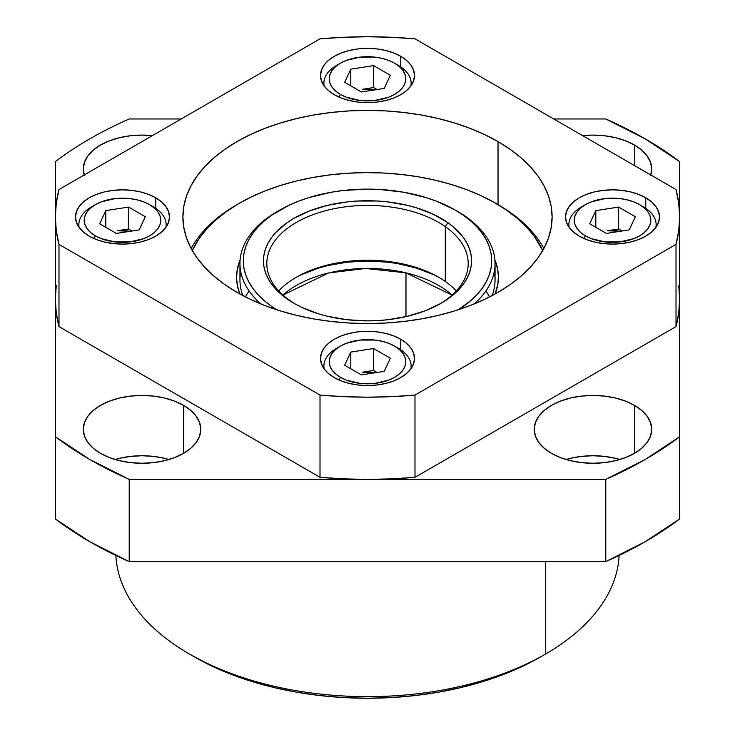 <?xml version="1.0" encoding="UTF-8"?>
<svg xmlns="http://www.w3.org/2000/svg" width="735" height="735" viewBox="0 0 735 735"><rect width="100%" height="100%" fill="white"/><g stroke="black" fill="none" stroke-linecap="round" stroke-linejoin="round"><path stroke-width="1.1" d="M619.871 459.504A58.736 33.911 0 0 0 566.069 459.504M634.498 405.371L634.498 453.33L641.802 448.194L647.232 442.332L650.576 435.974L651.706 429.35L650.576 422.735L647.232 416.377L641.802 410.516L634.498 405.371L625.604 401.154L615.443 398.021L604.427 396.091L592.97 395.439L581.504 396.091L570.489 398.021L560.336 401.154L551.434 405.371L544.13 410.516L538.7 416.377L535.356 422.735L534.235 429.35A58.736 33.911 180 0 1 570.489 398.021A58.736 33.911 180 0 1 634.498 405.371A58.736 33.911 180 0 1 651.706 429.35A58.736 33.911 180 0 1 615.443 460.689A58.736 33.911 180 0 1 551.434 453.33A58.736 33.911 180 0 1 534.235 429.35L535.356 435.974L538.7 442.332L544.13 448.194L551.434 453.33L560.336 457.547L570.489 460.689L581.504 462.618L592.97 463.261L604.427 462.618L615.443 460.689L625.604 457.547L634.498 453.33L634.498 405.371M634.498 145.034L634.498 165.586L634.498 145.034L625.604 140.817L615.443 137.675L604.427 135.745L592.97 135.093L582.616 135.626A58.736 33.911 180 0 1 634.498 145.034A58.736 33.911 180 0 1 651.706 169.013L650.576 162.389L647.232 156.031L641.802 150.17L634.498 145.034M168.931 459.504A58.736 33.911 0 0 0 115.129 459.504M183.566 405.371L183.566 453.33L190.87 448.194L196.3 442.332L199.644 435.974L200.765 429.35L199.644 422.735L196.3 416.377L190.87 410.516L183.566 405.371L174.664 401.154L164.511 398.021L153.496 396.091L142.03 395.439L130.573 396.091L119.557 398.021L109.396 401.154L100.502 405.371L93.198 410.516L87.768 416.377L84.424 422.735L83.294 429.35A58.736 33.911 180 0 1 119.557 398.021A58.736 33.911 180 0 1 183.566 405.371A58.736 33.911 180 0 1 200.765 429.35A58.736 33.911 180 0 1 164.511 460.689A58.736 33.911 180 0 1 100.502 453.33A58.736 33.911 180 0 1 83.294 429.35L84.424 435.974L87.768 442.332L93.198 448.194L100.502 453.33L109.396 457.547L119.557 460.689L130.573 462.618L142.03 463.261L153.496 462.618L164.511 460.689L174.664 457.547L183.566 453.33L183.566 405.371M84.213 174.985A58.736 33.911 180 0 1 83.294 169.013A58.736 33.911 180 0 1 152.384 135.626L142.03 135.093L130.573 135.745L119.557 137.675L109.396 140.817L100.502 145.034L93.198 150.17L87.768 156.031L84.424 162.389L83.294 169.013L84.424 175.628M545.499 654.076L545.499 561.613L545.499 654.076A251.728 145.337 180 0 1 189.492 654.076A251.728 145.337 180 0 1 115.873 555.458A251.728 145.337 0 0 0 274.504 686.361A251.728 145.337 0 0 0 545.499 654.076A251.728 145.337 180 0 1 545.499 654.076L540.758 656.814L545.499 654.076A251.728 145.337 0 0 0 619.127 555.458A251.728 145.337 180 0 1 545.508 654.076M194.242 656.814A245.021 141.46 0 0 0 540.758 656.814L522.934 666.14L503.622 674.408L483.005 681.547L461.268 687.482L438.63 692.159L415.303 695.53L391.516 697.57L367.5 698.25L343.484 697.57L319.697 695.53L296.37 692.159L273.732 687.482L251.995 681.547L231.378 674.408L212.066 666.14L189.492 654.076M89.817 138.86A392.701 226.72 180 0 1 129.222 118.969L181.242 118.969L129.222 118.969A392.701 226.72 180 0 0 89.817 138.86A392.701 226.72 180 0 0 55.355 161.608A392.701 226.72 180 0 1 89.817 138.86M55.355 518.965L89.817 541.713L129.222 561.613L605.778 561.613L645.183 541.713L679.645 518.965L679.645 436.755A392.701 226.72 180 0 1 605.778 479.395L605.778 561.613A392.701 226.72 0 0 0 679.645 518.965L679.645 436.755L645.183 459.504L605.778 479.395L129.222 479.395A392.701 226.72 180 0 1 55.355 436.755L55.355 518.965A392.701 226.72 0 0 0 129.222 561.613L129.222 479.395L89.817 459.504L55.355 436.755L55.355 161.608L55.355 518.965M605.778 118.969A392.701 226.72 180 0 1 679.645 161.608L679.645 436.755L679.645 161.608L645.183 138.86L605.778 118.969L553.758 118.969L605.778 118.969M650.576 175.628L651.706 169.013A58.736 33.911 180 0 1 650.787 174.985M129.222 561.613L605.778 561.613L605.778 479.395L129.222 479.395L129.222 561.613M119.557 458.318L130.573 456.389L142.03 455.737L153.496 456.389L164.511 458.318M570.489 458.318L581.504 456.389L592.97 455.737L604.427 456.389L615.443 458.318M405.996 272.869L405.996 316.62L405.996 272.869A100.695 58.139 180 0 1 452.108 295.075L405.996 272.869A100.695 58.139 180 0 0 282.892 295.075L328.499 272.988L365.607 268.459L405.996 272.869M445.291 226.637A100.695 58.139 0 0 0 303.564 218.644A100.695 58.139 0 0 0 289.709 300.468L287.119 298.961A104.048 60.068 180 0 1 301.433 214.409A104.048 60.068 180 0 1 447.881 222.668L445.291 226.637L445.291 281.45A100.695 58.139 0 0 0 278.694 290.959A100.695 58.139 180 0 1 296.297 277.26A100.695 58.139 180 0 1 438.703 277.26A100.695 58.139 180 0 1 445.291 281.45L445.291 226.637A100.695 58.139 180 0 1 468.195 263.553A100.695 58.139 180 0 1 439.87 303.978A100.695 58.139 0 0 0 445.291 226.637L447.881 222.668L453.973 227.4L463.601 237.782L467.047 243.331L469.536 249.046L471.043 254.88L471.548 260.769L471.052 266.658L469.564 272.492L467.092 278.207L463.656 283.756L459.301 289.094L447.983 298.888L441.129 303.261L425.372 310.74L407.392 316.298L387.878 319.725L377.781 320.589L367.583 320.883L347.278 319.743L327.755 316.335L318.521 313.817L301.552 307.276L293.982 303.325L281.027 294.23L271.399 283.848L267.953 278.299L265.464 272.584L263.957 266.75L263.452 260.861L263.948 254.971L265.436 249.137L267.908 243.423L271.344 237.874L275.698 232.536L287.017 222.742L293.871 218.368L309.628 210.89L327.608 205.331L347.122 201.904L357.219 201.032L377.615 201.023L387.722 201.886L407.245 205.295L416.479 207.812L433.448 214.344L447.881 222.668A104.048 60.068 180 0 1 441.073 303.289A104.048 60.068 180 0 1 293.926 303.289A104.048 60.068 180 0 1 287.119 298.961L289.709 300.468A100.695 58.139 180 0 1 266.805 263.553A100.695 58.139 180 0 1 333.543 208.823A100.695 58.139 180 0 1 445.291 226.637M456.49 210.798A127.541 73.638 180 0 1 466.027 216.797L463.436 215.281A124.187 71.699 180 0 1 458.19 309.802L470.813 300.606L477.07 294.56L482.27 288.203L486.368 281.579L489.317 274.743L491.099 267.788L491.687 260.76L491.081 253.731L489.28 246.776L486.313 239.95L482.197 233.326L476.978 226.968L470.703 220.932L463.436 215.281L455.25 210.072L436.415 201.169L425.96 197.559L403.46 192.184L379.572 189.455L367.399 189.115L343.181 190.503L331.356 192.221L308.875 197.605L298.428 201.234L288.644 205.423L271.445 215.373L264.187 221.024L257.93 227.069L252.73 233.427L248.632 240.051L245.683 246.877L243.901 253.841L243.313 260.87L243.919 267.898L245.72 274.853L248.687 281.68L252.803 288.304L258.022 294.661L264.297 300.698L271.564 306.339L270.673 307.708L271.564 306.339L276.81 309.802A124.187 71.699 180 0 1 271.564 306.339A124.187 71.699 180 0 1 279.686 210.118A124.187 71.699 180 0 1 455.314 210.118A124.187 71.699 180 0 1 463.436 215.281L466.027 216.797A127.541 73.638 180 0 1 495.041 263.553A127.541 73.638 180 0 1 474.112 303.978A127.541 73.638 0 0 0 466.027 216.797A127.541 73.638 0 0 0 457.685 211.487L455.314 210.118M439.87 277.94A104.048 60.068 0 0 0 295.13 277.94M485.881 290.959A127.541 73.638 180 0 1 489.528 296.94A127.541 73.638 180 0 0 485.881 290.959M279.686 210.118L277.315 211.487A127.541 73.638 0 0 0 260.888 303.978A127.541 73.638 180 0 1 239.959 263.553A127.541 73.638 180 0 1 278.51 210.798M301.433 274.697L318.384 268.146L327.608 265.62L347.122 262.193L367.417 261.035L387.722 262.175L397.626 263.608L416.479 268.1L433.448 274.642M456.306 290.959A100.695 58.139 0 0 0 445.291 281.45A100.695 58.139 180 0 1 456.306 290.959M295.13 303.978A100.695 58.139 180 0 1 289.709 300.468A100.695 58.139 0 0 0 295.13 303.978M245.472 296.94A127.541 73.638 180 0 1 249.119 290.959A127.541 73.638 180 0 0 245.472 296.94M240.749 271.775A127.541 73.638 0 0 0 242.844 295.58A127.541 73.638 180 0 1 239.959 279.998L239.959 263.553M239.831 293.945A130.903 75.576 180 0 1 240.115 259.859L237.102 270.673L236.606 278.078L237.377 285.483L239.831 293.945M496.842 203.953A184.604 106.575 180 0 1 543.845 248.485A184.604 106.575 0 0 0 498.036 204.633L498.036 141.607L498.036 204.633L495.666 203.264A181.251 104.646 180 0 1 542.724 250.506L534.189 236.165L526.407 226.931L517.091 218.176L506.341 209.999L494.26 202.465A181.251 104.646 180 0 1 495.666 203.264M239.334 203.264A181.251 104.646 180 0 1 494.26 202.465L480.947 195.648L466.55 189.621L451.189 184.439L435.028 180.149L418.224 176.795L400.924 174.406L383.302 173.01L365.525 172.624L347.774 173.239L330.208 174.856L313 177.457L296.324 181.021L280.329 185.514L265.17 190.889L251.002 197.099L237.947 204.073L226.15 211.763L215.713 220.077L206.737 228.934L199.304 238.269L192.276 250.506A181.251 104.646 180 0 1 239.334 203.264L236.964 204.633A184.604 106.575 0 0 0 191.155 248.485A184.604 106.575 180 0 1 238.158 203.953M494.885 259.859L497.623 269.028L498.394 276.433L497.898 283.848L495.17 293.945A130.903 75.576 180 0 0 494.885 259.859M495.041 263.553L495.041 279.998A127.541 73.638 180 0 1 492.156 295.58A127.541 73.638 0 0 0 494.251 271.775M236.964 292.328A184.604 106.575 180 0 1 182.896 216.963A184.604 106.575 180 0 1 296.857 118.5A184.604 106.575 180 0 1 498.036 141.607L510.2 149.352L520.996 157.749L530.303 166.726L538.048 176.179L544.157 186.028L548.558 196.172L551.213 206.517L552.104 216.963L551.213 227.409L548.558 237.763L544.157 247.906L538.048 257.755L530.303 267.209L520.996 276.176L510.2 284.583L498.036 292.328L484.613 299.356L470.06 305.585L454.524 310.96L438.143 315.434L421.091 318.953L403.515 321.498L385.59 323.033L367.5 323.547L349.41 323.033L331.485 321.498L313.909 318.953L296.857 315.434L280.476 310.96L264.94 305.585L250.387 299.356L236.964 292.328L224.8 284.583L214.004 276.176L204.697 267.209L196.952 257.755L190.843 247.906L186.442 237.763L183.787 227.409L182.896 216.963L183.787 206.517L186.442 196.172L190.843 186.028L196.952 176.179L204.697 166.726L214.004 157.749L224.8 149.352L236.964 141.607L250.387 134.578L264.94 128.349L280.476 122.975L296.857 118.5L313.909 114.972L331.485 112.437L349.41 110.902L367.5 110.388L385.59 110.902L403.515 112.437L421.091 114.972L438.143 118.5L454.524 122.975L470.06 128.349L484.613 134.578L498.036 141.607A184.604 106.575 180 0 1 552.104 216.963A184.604 106.575 180 0 1 438.143 315.434A184.604 106.575 180 0 1 236.964 292.328M645.743 197.779L645.743 208.308L645.743 197.779L651.587 201.895L655.932 206.581L658.606 211.671L659.506 216.963L658.606 222.255L655.932 227.345L651.587 232.04L645.743 236.146L638.623 239.527L630.501 242.026L621.681 243.57L612.521 244.094L603.352 243.57L594.532 242.026L586.411 239.527L579.29 236.146A46.994 27.131 180 0 1 565.527 216.963A46.994 27.131 180 0 1 594.532 191.899A46.994 27.131 180 0 1 645.743 197.779A46.994 27.131 180 0 1 659.506 216.963A46.994 27.131 180 0 1 630.501 242.026A46.994 27.131 180 0 1 579.29 236.146L573.447 232.04L569.101 227.345L566.428 222.255L565.527 216.963L566.428 211.671L569.101 206.581L573.447 201.895L579.29 197.779L586.411 194.407L594.532 191.899L603.352 190.356L612.521 189.841L621.681 190.356L630.501 191.899L638.623 194.407L645.743 197.779M400.731 339.239L400.731 349.768L400.731 339.239L406.574 343.355L410.911 348.041L413.584 353.131L414.494 358.423L413.584 363.715L410.911 368.805L406.574 373.499L400.731 377.606L393.602 380.987L385.48 383.486L376.669 385.03L367.5 385.553L358.331 385.03L349.52 383.486L341.398 380.987L334.269 377.606A46.994 27.131 180 0 1 320.506 358.423A46.994 27.131 180 0 1 349.52 333.359A46.994 27.131 180 0 1 400.731 339.239A46.994 27.131 180 0 1 414.494 358.423A46.994 27.131 180 0 1 385.48 383.486A46.994 27.131 180 0 1 334.269 377.606L328.426 373.499L324.089 368.805L321.415 363.715L320.506 358.423L321.415 353.131L324.089 348.041L328.426 343.355L334.269 339.239L341.398 335.867L349.52 333.359L358.331 331.816L367.5 331.301L376.669 331.816L385.48 333.359L393.602 335.867L400.731 339.239M155.71 197.779L155.71 208.308L155.71 197.779L161.553 201.895L165.899 206.581L168.572 211.671L169.473 216.963L168.572 222.255L165.899 227.345L161.553 232.04L155.71 236.146L148.589 239.527L140.468 242.026L131.648 243.57L122.479 244.094L113.319 243.57L104.499 242.026L96.377 239.527L89.257 236.146A46.994 27.131 180 0 1 75.494 216.963A46.994 27.131 180 0 1 104.499 191.899A46.994 27.131 180 0 1 155.71 197.779A46.994 27.131 180 0 1 169.473 216.963A46.994 27.131 180 0 1 140.468 242.026A46.994 27.131 180 0 1 89.257 236.146L83.413 232.04L79.068 227.345L76.394 222.255L75.494 216.963L76.394 211.671L79.068 206.581L83.413 201.895L89.257 197.779L96.377 194.407L104.499 191.899L113.319 190.356L122.479 189.841L131.648 190.356L140.468 191.899L148.589 194.407L155.71 197.779M400.731 56.319L400.731 66.848L400.731 56.319L406.574 60.435L410.911 65.121L413.584 70.211L414.494 75.503L413.584 80.795L410.911 85.885L406.574 90.58L400.731 94.686L393.602 98.067L385.48 100.566L376.669 102.11L367.5 102.634L358.331 102.11L349.52 100.566L341.398 98.067L334.269 94.686A46.994 27.131 180 0 1 320.506 75.503A46.994 27.131 180 0 1 349.52 50.439A46.994 27.131 180 0 1 400.731 56.319A46.994 27.131 180 0 1 414.494 75.503A46.994 27.131 180 0 1 385.48 100.566A46.994 27.131 180 0 1 334.269 94.686L328.426 90.58L324.089 85.885L321.415 80.795L320.506 75.503L321.415 70.211L324.089 65.121L328.426 60.435L334.269 56.319L341.398 52.948L349.52 50.439L358.331 48.896L367.5 48.381L376.669 48.896L385.48 50.439L393.602 52.948L400.731 56.319M56.264 285.437L55.355 299.182L56.264 312.926L58.984 326.597L320.01 477.3L343.686 478.871L367.5 479.395L391.314 478.871L414.99 477.3L676.016 326.597L678.736 312.926L679.645 299.182L678.736 285.437M414.99 477.3L414.99 395.081A312.145 180.213 180 0 1 320.01 395.081L320.01 477.3A312.145 180.213 0 0 0 414.99 477.3L676.016 326.597A312.145 180.213 0 0 0 679.645 299.182L679.645 216.963A312.145 180.213 180 0 1 676.016 244.387L676.016 326.597L676.016 244.387L414.99 395.081L414.99 477.3M55.355 216.963A312.145 180.213 180 0 1 58.984 189.547L56.264 203.218L55.355 216.963L56.264 230.716L58.984 244.387A312.145 180.213 180 0 1 55.355 216.963L55.355 299.182A312.145 180.213 0 0 0 58.984 326.597L58.984 244.387L320.01 395.081L58.984 244.387L58.984 326.597L320.01 477.3L320.01 395.081L343.686 396.661L367.5 397.185L391.314 396.661L414.99 395.081L676.016 244.387L678.736 230.716L679.645 216.963L678.736 203.218L676.016 189.547A312.145 180.213 180 0 1 679.645 216.963M58.984 189.547L320.01 38.845A312.145 180.213 180 0 1 414.99 38.845L676.016 189.547L414.99 38.845L391.314 37.274L367.5 36.75L343.686 37.274L320.01 38.845L58.984 189.547M607.22 230.772L620.358 231.268L612.521 230.367L607.22 230.772L618.631 229.008L618.631 207.077L635.334 216.724L629.224 229.899L606.403 233.427L589.7 223.789L595.819 210.614L618.631 207.077L595.819 210.614L589.7 223.789L606.403 233.427L629.224 229.899L635.334 216.724L618.631 207.077L618.631 229.008L622.086 231.001L618.631 229.008L607.22 230.772M643.373 206.829L639.579 204.633A38.266 22.087 180 0 1 639.579 235.88A38.266 22.087 180 0 1 585.464 235.88L583.948 238.508L585.464 235.88L591.262 238.627L605.052 241.925L619.982 241.925L633.772 238.627L639.579 235.88L644.329 232.526L647.866 228.704L650.043 224.561L650.778 220.252L650.043 215.943L647.866 211.799L644.329 207.977L639.579 204.633L633.772 201.886L627.157 199.846L619.982 198.588L605.052 198.588L591.262 201.886L585.464 204.633L580.705 207.977L577.168 211.799L574.99 215.943L574.255 220.252L574.99 224.561L577.168 228.704L580.705 232.526L585.464 235.88A38.266 22.087 180 0 1 585.464 204.633A38.266 22.087 180 0 1 639.579 204.633L643.373 206.829A43.631 25.192 180 0 1 656.153 224.644A43.631 25.192 180 0 1 655.886 227.409A43.631 25.192 0 0 0 643.373 206.829L639.579 204.633M585.464 204.633L581.661 206.829A43.631 25.192 0 0 0 569.147 227.409A43.631 25.192 180 0 1 568.881 224.644A43.631 25.192 180 0 1 583.682 205.736M595.819 227.317L595.819 210.614L595.819 227.317M362.208 372.232L375.337 372.728L367.5 371.827L362.208 372.232L373.61 370.468L373.61 348.537L390.322 358.184L384.203 371.359L361.39 374.887L344.678 365.249L350.797 352.074L373.61 348.537L350.797 352.074L344.678 365.249L361.39 374.887L384.203 371.359L390.322 358.184L373.61 348.537L373.61 370.468L377.073 372.461L373.61 370.468L362.208 372.232M398.352 348.289L394.557 346.093A38.266 22.087 180 0 1 394.557 377.34A38.266 22.087 180 0 1 340.443 377.34L338.927 379.967L340.443 377.34L346.24 380.087L360.04 383.385L374.96 383.385L388.76 380.087L394.557 377.34L399.316 373.986L402.853 370.164L405.031 366.021L405.766 361.712L405.031 357.403L402.853 353.259L399.316 349.437L394.557 346.093L388.76 343.346L382.145 341.306L374.96 340.048L360.04 340.048L346.24 343.346L340.443 346.093L335.684 349.437L332.146 353.259L329.969 357.403L329.234 361.712L329.969 366.021L332.146 370.164L335.684 373.986L340.443 377.34A38.266 22.087 180 0 1 340.443 346.093A38.266 22.087 180 0 1 394.557 346.093L398.352 348.289A43.631 25.192 180 0 1 411.131 366.103A43.631 25.192 180 0 1 410.865 368.869A43.631 25.192 0 0 0 398.352 348.289L394.557 346.093M340.443 346.093L336.648 348.289A43.631 25.192 0 0 0 324.135 368.869A43.631 25.192 180 0 1 323.869 366.103A43.631 25.192 180 0 1 338.67 347.196M350.797 368.777L350.797 352.074L350.797 368.777M117.187 230.772L130.325 231.268L122.479 230.367L117.187 230.772L128.597 229.008L128.597 207.077L145.3 216.724L139.181 229.899L116.369 233.427L99.666 223.789L105.776 210.614L128.597 207.077L105.776 210.614L99.666 223.789L116.369 233.427L139.181 229.899L145.3 216.724L128.597 207.077L128.597 229.008L132.052 231.001L128.597 229.008L117.187 230.772M153.339 206.829L149.536 204.633A38.266 22.087 180 0 1 149.536 235.88A38.266 22.087 180 0 1 95.421 235.88L93.905 238.508L95.421 235.88L101.228 238.627L115.018 241.925L129.948 241.925L143.738 238.627L149.536 235.88L154.295 232.526L157.832 228.704L160.01 224.561L160.744 220.252L160.01 215.943L157.832 211.799L154.295 207.977L149.536 204.633L143.738 201.886L137.123 199.846L129.948 198.588L115.018 198.588L101.228 201.886L95.421 204.633L90.671 207.977L87.134 211.799L84.957 215.943L84.222 220.252L84.957 224.561L87.134 228.704L90.671 232.526L95.421 235.88A38.266 22.087 180 0 1 95.421 204.633A38.266 22.087 180 0 1 149.536 204.633L153.339 206.829A43.631 25.192 180 0 1 166.119 224.644A43.631 25.192 180 0 1 165.853 227.409A43.631 25.192 0 0 0 153.339 206.829L149.536 204.633M95.421 204.633L91.627 206.829A43.631 25.192 0 0 0 79.114 227.409A43.631 25.192 180 0 1 78.847 224.644A43.631 25.192 180 0 1 93.648 205.736M105.776 227.317L105.776 210.614L105.776 227.317M362.208 89.312L375.337 89.808L367.5 88.907L362.208 89.312L373.61 87.548L373.61 65.617L390.322 75.264L384.203 88.439L361.39 91.967L344.678 82.32L350.797 69.154L373.61 65.617L350.797 69.154L344.678 82.32L361.39 91.967L384.203 88.439L390.322 75.264L373.61 65.617L373.61 87.548L377.073 89.541L373.61 87.548L362.208 89.312M398.352 65.369L394.557 63.173A38.266 22.087 180 0 1 394.557 94.42A38.266 22.087 180 0 1 340.443 94.42L338.927 97.048L340.443 94.42L346.24 97.167L360.04 100.465L374.96 100.465L388.76 97.167L394.557 94.42L399.316 91.067L402.853 87.244L405.031 83.101L405.766 78.792L405.031 74.483L402.853 70.34L399.316 66.517L394.557 63.173L388.76 60.426L382.145 58.387L374.96 57.128L360.04 57.128L346.24 60.426L340.443 63.173L335.684 66.517L332.146 70.34L329.969 74.483L329.234 78.792L329.969 83.101L332.146 87.244L335.684 91.067L340.443 94.42A38.266 22.087 180 0 1 340.443 63.173A38.266 22.087 180 0 1 394.557 63.173L398.352 65.369A43.631 25.192 180 0 1 411.131 83.184A43.631 25.192 180 0 1 410.865 85.949A43.631 25.192 0 0 0 398.352 65.369L394.557 63.173M340.443 63.173L336.648 65.369A43.631 25.192 0 0 0 324.135 85.949A43.631 25.192 180 0 1 323.869 83.184A43.631 25.192 180 0 1 338.67 64.276M350.797 85.857L350.797 69.154L350.797 85.857M656.153 224.644L656.153 227.032M568.881 224.644L568.881 227.032M411.131 366.103L411.131 368.492M323.869 366.103L323.869 368.492M166.119 224.644L166.119 227.032M78.847 224.644L78.847 227.032M411.131 83.184L411.131 85.572M323.869 83.184L323.869 85.572"/></g></svg>
